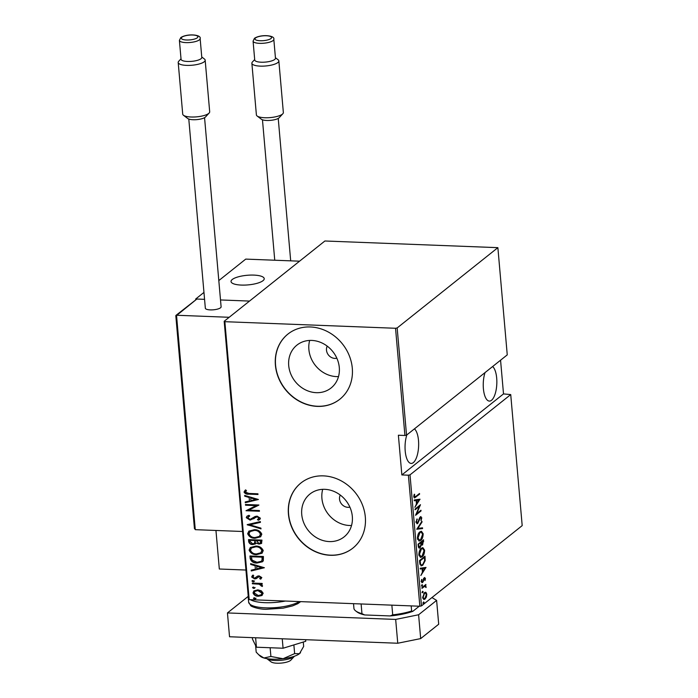 <?xml version="1.0" encoding="UTF-8"?>
<svg xmlns="http://www.w3.org/2000/svg" width="698" height="698" viewBox="0 0 698 698"><rect width="100%" height="100%" fill="white"/><g stroke="black" fill="none" stroke-linecap="round" stroke-linejoin="round"><path stroke-width="1.05" d="M340.258 495.039A8.332 7.303 -128.6 0 0 340.86 503.031A8.332 7.303 -128.6 0 0 347.901 507.315A8.332 7.303 -128.6 0 0 349.881 507.114M327.222 346.138A8.332 7.303 -128.6 0 0 327.833 354.13A8.332 7.303 -128.6 0 0 334.874 358.406A8.332 7.303 -128.6 0 0 336.855 358.214M311.718 340.423A27.405 24.037 -128.6 0 0 296.929 345.117A27.405 24.037 -128.6 0 0 290.752 373.936A27.405 24.037 -128.6 0 0 316.29 392.677A27.405 24.037 -128.6 0 0 331.088 387.975A27.405 24.037 -128.6 0 0 337.256 359.165A27.405 24.037 -128.6 0 0 311.718 340.423M309.676 340.432A27.405 24.037 -128.6 0 0 336.462 376.597A27.405 24.037 -128.6 0 0 338.504 376.588M324.745 489.324A27.405 24.037 -128.6 0 0 309.956 494.027A27.405 24.037 -128.6 0 0 303.778 522.837A27.405 24.037 -128.6 0 0 329.316 541.578A27.405 24.037 -128.6 0 0 344.114 536.884A27.405 24.037 -128.6 0 0 350.283 508.065A27.405 24.037 -128.6 0 0 324.745 489.324M322.712 489.333A27.405 24.037 -128.6 0 0 349.497 525.498A27.405 24.037 -128.6 0 0 351.53 525.489M323.401 475.87A41.644 36.532 -128.6 0 0 300.917 483.016A41.644 36.532 -128.6 0 0 291.537 526.807A41.644 36.532 -128.6 0 0 330.355 555.285A41.644 36.532 -128.6 0 0 352.839 548.139A41.644 36.532 -128.6 0 0 362.218 504.349A41.644 36.532 -128.6 0 0 323.401 475.87M300.995 482.955A41.644 36.532 -128.6 0 0 291.72 526.728A41.644 36.532 -128.6 0 0 330.512 555.163A41.644 36.532 -128.6 0 0 352.918 548.078M310.374 326.969A41.644 36.532 -128.6 0 0 287.89 334.106A41.644 36.532 -128.6 0 0 278.511 377.897A41.644 36.532 -128.6 0 0 317.328 406.384A41.644 36.532 -128.6 0 0 339.813 399.239A41.644 36.532 -128.6 0 0 349.192 355.448A41.644 36.532 -128.6 0 0 310.374 326.969M287.969 334.045A41.644 36.532 -128.6 0 0 278.694 377.827A41.644 36.532 -128.6 0 0 317.477 406.253A41.644 36.532 -128.6 0 0 339.891 399.177M492.631 366.529A17.703 6.779 -87.8 0 1 496.688 378.107A17.703 6.779 -87.8 0 1 489.359 401.088A17.703 6.779 -87.8 0 1 483.4 388.707A17.703 6.779 -87.8 0 1 485.031 372.584M414.438 428.86A17.703 6.779 -87.8 0 1 418.495 440.438A17.703 6.779 -87.8 0 1 411.166 463.42A17.703 6.779 -87.8 0 1 405.206 451.03A17.703 6.779 -87.8 0 1 406.838 434.915M423.555 601.955L424.079 602.304L423.677 603.377L423.163 603.028L423.555 601.955L424.079 602.304L423.311 602.278L422.909 603.351M422.622 591.267L423.136 591.616L422.744 592.689L422.229 592.34L422.622 591.267L423.136 591.616L422.377 591.581L421.976 592.663M422.046 584.671L422.56 585.02L422.168 586.102L421.653 585.753L422.046 584.671L422.56 585.02L421.801 584.994L421.4 586.067M425.981 567.43L420.833 575.536L422.421 572.22L422.116 568.748L420.257 569.01L420.196 568.233L425.981 567.43M421.348 548.253L422.866 547.651L424.62 550.164C424.428 553.671 423.59 555.878 422.124 556.786L420.65 557.379L418.87 554.814C419.07 551.35 419.899 549.169 421.348 548.253M419.917 531.859L421.435 531.265L423.18 533.769C422.988 537.277 422.159 539.484 420.685 540.392L419.219 540.994L417.439 538.42C417.64 534.965 418.46 532.775 419.917 531.859M420.336 516.843L421.784 517.794L421.042 520.664L421.217 518.152L420.423 517.541L417.718 523.509L416.025 522.357L417.011 518.928L416.593 521.93L417.657 522.793L419.542 517.968L420.99 516.581M416.453 522.924L417.657 522.793M419.856 517.393L420.746 517.401L419.777 517.515M417.439 522.924L416.95 523.483L417.718 523.509L417.011 523.797M420.004 499.192L414.865 507.298L416.444 503.982L416.148 500.51L414.289 500.771L414.219 499.986L420.004 499.192M413.774 496.339L415.868 496.391L419.507 493.486L419.568 494.201L414.516 497.918L413.792 496.749L414.246 494.254L414.821 497.02L413.801 496.88M415.083 509.793L415.013 509.078L420.493 504.715L416.662 513.676L420.973 510.238L421.034 510.953L415.563 515.316L419.385 506.355L415.083 509.793M416.776 529.215L421.941 521.284L422.011 522.06L417.84 528.456L422.508 527.81L422.578 528.587L416.776 529.215M419.812 547.153L419.297 547.721L420.065 547.747C419.245 548.523 418.652 548.07 418.285 546.386L418.085 544.178L423.564 539.816L422.56 544.998L421.322 545.007L420.065 547.747L419.306 548.061M422.299 544.414L421.793 544.964L422.56 544.998L420.842 544.99M419.742 563.129L419.524 560.573L424.995 556.21L425.169 560.651L422.779 565.214L421.287 565.851L419.742 563.129M422.43 581.696L421.836 582.481L422.604 582.507L421.287 581.626L421.679 579.436L421.775 581.216L422.517 581.818L424.262 577.761L425.448 578.52L425.021 580.588L424.951 578.886L424.34 578.459L423.197 581.731L422.028 582.743M424.951 578.886L423.721 578.433M421.278 581.198L422.517 581.818M424.262 577.761L424.803 577.534M421.889 587.655L425.893 584.462L425.361 585.648L426.094 587.55L424.681 586.346L421.958 588.362L421.889 587.655M423.913 586.32L425.073 586.276L423.913 586.32L421.906 587.768M425.082 592.305L425.954 592.375L426.818 594.207L426.365 597.095L425.021 599.076L423.991 599.477L422.683 597.514L424.454 592.663L425.475 592.244M249.186 599.643L248.497 599.224L224.18 321.272L224.861 321.691L249.186 599.643L419.856 606.23L408.391 475.19L410.014 474.858L421.479 605.899L522.191 525.62L510.727 394.579L503.511 393.908L500.562 360.212M410.014 474.858L510.727 394.579M408.391 475.19L401.856 474.937L398.384 435.229L404.919 435.482L395.539 328.269L397.162 327.947L497.875 247.659L324.893 240.993L224.18 321.272M397.162 327.947L406.541 435.151L404.919 435.482M497.875 247.659L507.254 354.872L406.541 435.151M224.861 321.691L395.539 328.269M261.357 590.84L263.19 593.265L261.776 595.551L258.356 596.267C255.791 596.319 254.011 595.185 253.016 592.872L253.889 590.918L257.798 589.854L261.357 590.84M262.3 595.202L258.356 596.267M252.327 583.074L262.16 583.449L262.221 584.165L260.773 584.113L262.535 585.779L262.265 586.477L259.08 584.191L252.388 583.781L252.327 583.074M259.673 578.598L260.607 577.499L259.211 576.592L256.122 578.668L254.622 578.895L251.629 576.984L252.807 575.274L253.758 575.806L252.833 577.01L254.508 578.188L257.614 576.094L259.098 575.876L261.82 577.569L260.563 579.131L259.673 578.598L260.302 578.153M261.165 578.729L260.563 579.131L260.031 578.372M256.707 578.319L254.622 578.895M252.292 575.597L252.807 575.274M257.021 576.452L257.614 576.094M250.181 558.548L249.963 555.992L263.416 556.507L263.303 560.773L262.483 561.759L257.108 563.016C253.601 563.216 251.289 561.724 250.181 558.548L250.294 556.001M248.523 539.598L261.977 540.112L261.514 543.463L259.002 544.082L256.061 543.053L255.424 543.882L252.763 544.553C250.739 544.597 249.395 543.672 248.715 541.805L248.523 539.598M247.214 524.634L260.363 521.589L260.424 522.366L249.814 524.817L260.93 528.116L261 528.892L247.214 524.634M245.522 505.212L245.452 504.497L258.906 505.012L248.785 510.133L259.394 510.543L259.455 511.25L246.001 510.735L256.096 505.614L245.522 505.212L245.792 504.506M248.977 493.442L257.928 493.791L257.99 494.507L248.907 494.149C246.743 494.489 245.111 493.783 244.021 492.046L245.399 490.109L246.473 490.589L245.408 492.151L248.977 493.442M244.893 490.476L245.399 490.109M258.426 499.489L245.303 502.717L245.234 501.941L249.448 500.963L249.142 497.491L244.728 496.191L244.658 495.414L258.426 499.489L245.303 502.717M258.749 518.797L259.333 517.829L257.527 516.599L250.111 520.123L246.263 517.654L246.952 516.215L248.985 515.29L249.727 516.014L247.642 517.724L250.067 519.417L255.084 516.511L257.1 516.136L260.406 518.221L259.787 519.486L258.321 520.263L257.431 519.565L259.019 518.082L257.213 516.852L255.459 517.366M253.016 518.082L254.238 517.07M254.281 518.37L253.784 518.788M254.308 529.695C257.806 529.59 260.31 531.091 261.802 534.197L260.598 536.814L255.119 538.254C251.612 538.359 249.125 536.849 247.668 533.717L248.863 531.161L254.308 529.695M255.738 546.089C259.246 545.984 261.741 547.485 263.242 550.591L262.029 553.209L256.55 554.648C253.042 554.753 250.556 553.235 249.099 550.111L250.294 547.546L255.738 546.089M264.394 567.736L251.271 570.955L251.201 570.179L255.416 569.202L255.11 565.738L250.695 564.429L250.634 563.652L264.394 567.736L251.271 570.955M254.229 581.19L253.173 581.862L251.987 581.102L253.042 580.439L254.028 581.626M254.543 580.945L253.479 581.609L251.987 581.102L252.187 580.675M254.805 587.786L253.749 588.458L252.563 587.699L253.618 587.027L254.604 588.222M255.119 587.533L254.063 588.205L252.563 587.699L252.763 587.262M255.738 598.474L254.683 599.146L253.496 598.387L254.561 597.724L255.538 598.91M256.053 598.23L254.997 598.893L253.496 598.387L253.697 597.959M421.479 605.899L419.856 606.23M257.963 494.245L249.221 493.905C247.048 494.236 245.426 493.538 244.335 491.793L244.021 492.046M244.335 491.793L245.713 489.865M245.609 502.464L245.556 501.862M249.142 497.491L249.448 500.963M249.456 497.246L244.728 496.191M255.843 499.48L250.861 497.665L250.791 500.649L255.843 499.48L250.556 497.91M258.914 505.073L248.785 510.133M259.429 510.988L246.001 510.735M245.827 504.959L256.096 505.614M254.596 518.117L250.416 519.879L246.263 517.654M246.577 517.401L247.118 516.084M249.622 515.909L248.322 516.642M253.182 517.96L253.688 517.532M259.935 519.356L258.321 520.263M258.626 520.019L257.832 519.382M260.415 522.191L249.814 524.817M260.965 528.543L247.232 524.809M260.747 536.692L255.119 538.254M255.433 538.001C251.926 538.106 249.439 536.596 247.982 533.473L247.668 533.717M247.982 533.473L249.02 531.038M259.481 536.3L260.747 533.935C259.569 531.353 257.553 530.096 254.683 530.166L250.233 531.448M255.058 537.539L259.342 536.413L260.433 534.179C259.255 531.597 257.239 530.34 254.377 530.41L250.076 531.571L249.046 533.743C250.172 536.352 252.179 537.617 255.058 537.539M261.671 543.332L259.002 544.082M259.316 543.838L256.061 543.053M255.573 543.751L252.763 544.553M253.077 544.309C251.053 544.344 249.709 543.428 249.029 541.552L248.715 541.805M249.029 541.552L248.863 539.606M254.578 543.227L255.294 542.276L255.285 540.304L249.971 540.365L250.059 541.421L252.702 543.847L254.438 543.358L254.971 540.557L249.971 540.365M260.476 542.887L260.973 540.522L256.349 540.61L258.914 543.376L260.337 543.018L260.659 540.775L256.349 540.61M262.186 553.078L256.55 554.648M256.864 554.395C253.357 554.5 250.87 552.99 249.413 549.858L249.099 550.111M249.413 549.858L250.46 547.424M260.912 552.694L262.178 550.321C261 547.738 258.984 546.482 256.122 546.551L251.673 547.834M256.489 553.933L260.773 552.807L261.863 550.574C260.686 547.991 258.67 546.735 255.808 546.804L251.507 547.956L250.477 550.137C251.612 552.746 253.61 554.011 256.489 553.933M262.64 561.628L257.108 563.016M257.422 562.763C253.915 562.963 251.603 561.471 250.495 558.295M261.384 561.175L262.308 560.049L262.413 556.917L251.402 556.76L252.039 560.11L257.047 562.3L261.244 561.297L261.994 560.302L262.099 557.17L251.402 556.76M251.585 570.711L251.533 570.1M255.11 565.738L255.416 569.202M255.424 565.485L250.695 564.429M261.811 567.727L256.838 565.904L256.759 568.896L261.811 567.727L256.524 566.157M259.988 578.345L260.607 577.499M260.921 577.246L259.211 576.592M259.525 576.339L257.71 577.359M256.864 578.18L256.428 578.415M254.936 578.651L251.629 576.984M251.934 576.74L253.112 575.03M255.738 577.761L256.358 577.115M256.672 576.862L257.169 576.339M262.204 583.903L260.773 584.113M262.457 586.18L261.183 586.023M261.628 585.36L259.08 584.191M259.394 583.938L252.388 583.781M252.702 583.537L252.667 583.083M258.67 596.022C256.105 596.066 254.316 594.932 253.33 592.619L253.016 592.872M253.33 592.619L254.055 590.787M261.41 594.609L262.3 592.96L258.164 590.316L255.119 591.215M258.286 595.551L261.261 594.731L261.986 593.213L257.85 590.569L254.953 591.337L254.22 592.916L258.286 595.551M418.791 494.062L419.568 494.201M418.8 494.175L414.167 497.77M414.219 494.332L414.708 494.35M413.835 495.728L414.385 495.746M419.254 499.297L420.022 499.367M419.254 499.34L418.748 500.117M416.767 503.162L416.427 503.686M414.28 500.632L416.148 500.51M416.374 503.145L416.976 503.171L418.957 500.117L415.982 500.501M415.973 500.396L416.741 500.431L416.976 503.171M418.957 500.117L416.741 500.431M419.411 505.57L419.079 506.347M416.2 513.658L416.662 513.676M420.257 510.805L421.034 510.953M420.266 510.919L415.86 514.435M415.031 509.191L418.617 506.329L419.385 506.355M416.758 519.382L417.343 519.399M416.017 521.903L416.593 521.93M415.825 521.895L416.889 522.758M420.58 516.686L420.981 517.506M421.138 517.768L421.784 517.794M419.297 518.623L419.76 518.64M418.844 520.158L419.315 520.176M421.452 522.043L422.011 522.06M417.282 528.438L417.84 528.456M421.758 527.915L421.81 528.561L422.578 528.587M421.81 528.561L416.785 529.259M421.025 531.291L422.29 532.958M422.552 533.743L423.18 533.769M420.606 539.694L419.917 540.365L420.685 540.392M419.917 540.365L418.852 540.924M417.57 539.284L418.678 540.121L420.624 539.676L422.622 534.258L421.156 532.094L419.978 532.574L417.997 537.949L419.454 540.156M421.156 532.094L419.978 532.574M417.404 537.922L417.997 537.949M422.848 540.383L422.901 540.967M423.093 541.351L423.695 541.378M418.355 546.909L420.004 547.04L420.859 544.85L420.746 542.817L422.491 544.292L423.067 540.976L421.348 542.861M418.111 544.423L420.746 542.817L418.102 544.292M420.85 544.135L422.491 544.292M423.067 540.976L422.29 540.941L420.58 542.817M420.536 542.346L421.313 542.372M418.198 545.478L420.004 547.04M418.713 544.44L418.809 545.496M422.465 547.686L423.721 549.352M423.991 550.137L424.62 550.164M422.037 556.088L421.356 556.751L422.124 556.786M421.356 556.751L420.283 557.318M419.009 555.678L420.117 556.515L422.063 556.07L424.061 550.643L422.587 548.488L421.409 548.96L419.428 554.334L420.885 556.55M422.587 548.488L420.676 548.907M418.844 554.317L419.428 554.334M420.658 548.933L421.409 548.96M424.279 556.777L424.332 557.362M424.541 557.85L425.143 557.876M419.864 564.036L421.583 564.987L422.718 564.499L424.62 560.642L425.169 560.651M422.752 564.481L422.011 565.188L422.779 565.214M422.011 565.188L420.911 565.781M419.908 564.272L421.583 564.987M424.62 560.642L424.497 557.37L423.73 557.336L419.533 560.686M424.497 557.37L420.144 560.834L420.58 564.063M419.542 560.808L420.144 560.834M425.222 567.535L425.998 567.614M425.222 567.579L424.724 568.355M422.735 571.4L422.395 571.932M420.248 568.87L422.116 568.748M422.342 571.383L422.944 571.409L424.934 568.364L421.95 568.748M421.941 568.643L422.709 568.669L422.944 571.409M424.934 568.364L422.709 568.669M424.829 578.494L425.448 578.52M424.183 578.86L423.573 578.433M423.503 578.939L423.991 578.956M422.63 581.704L423.197 581.731M421.601 579.61L422.089 579.628M421.007 581.19L421.749 581.783M424.384 577.674L424.663 578.372M425.178 585.037L425.954 585.177M425.187 585.151L424.593 585.613L425.361 585.648M424.593 585.613L425.396 586.704M425.606 586.713L426.164 586.73M425.178 592.349L426.05 594.181M426.269 594.19L426.818 594.207M425.876 597.069L426.365 597.095M424.829 598.456L424.253 599.041L425.021 599.076M424.253 599.041L423.634 599.39M422.822 598.334L424.951 598.361L426.33 594.6C425.92 593.03 425.318 592.628 424.515 593.379L423.171 597.113C423.564 598.701 424.157 599.111 424.951 598.361M423.808 593.352L425.291 593.064L423.887 593.239M422.656 597.095L423.171 597.113M401.856 474.937L503.511 393.908M361.11 603.962L361.957 613.664L364.696 614.955A34.15 9.894 175 0 1 357.001 611.919L355.727 610.942A35.397 10.252 -5 0 0 361.957 613.664M411.192 605.89L411.637 611.003L412.815 611.343A34.15 9.894 175 0 1 390.182 615.941L364.696 614.955M390.182 615.941L392.712 614.851A35.397 10.252 -5 0 0 411.637 611.003M391.857 605.149L392.712 614.851M353.528 603.665L353.973 608.787A35.397 10.252 -5 0 0 355.727 610.942M419.262 606.204L412.815 611.343M245.949 570.039L219.32 569.01L215.952 530.471M253.88 275.108A16.656 4.825 175 0 1 264.219 278.642A16.656 4.825 175 0 1 241.368 285.081A16.656 4.825 175 0 1 231.029 281.547A16.656 4.825 175 0 1 253.88 275.108M203.956 292.418L195.702 298.997L195.754 299.599M218.806 280.579L245.74 259.106L299.555 261.183L249.518 301.074L220.507 299.957L249.518 301.074L229.188 317.285L176.524 315.252L195.283 529.669L242.572 531.492M195.702 298.997L204.566 299.337L196.853 299.041L175.94 316.019M291.005 659.933A10.409 3.019 175 0 1 290.839 660.142A10.409 3.019 175 0 1 281.137 663.1A10.409 3.019 175 0 1 271.068 661.87L266.845 658.642A14.579 4.223 -5 0 0 280.893 660.334A14.579 4.223 -5 0 0 294.443 656.225L290.839 660.142M231.413 280.352A16.656 4.825 -5 0 0 231.029 281.547A16.656 4.825 -5 0 0 246.054 285.037A16.656 4.825 -5 0 0 263.844 279.828A16.656 4.825 -5 0 0 264.219 278.642A16.656 4.825 -5 0 0 249.203 275.143A16.656 4.825 -5 0 0 231.413 280.352M195.283 529.669L194.489 528.063L194.445 528.691L175.809 315.697M175.94 315.391L196.853 299.041M282.83 113.748L279.191 117.7A9.371 2.713 175 0 1 278.868 117.997A9.371 2.713 175 0 1 269.969 120.405A9.371 2.713 175 0 1 261.392 119.253L257.126 115.999A13.532 3.918 -5 0 0 269.515 117.648A13.532 3.918 -5 0 0 282.367 114.175A13.532 3.918 -5 0 0 282.83 113.748A13.532 3.918 -5 0 0 283.353 112.509L278.842 60.892A13.532 3.918 175 0 1 277.848 62.55A13.532 3.918 175 0 1 262.937 66.136A13.532 3.918 175 0 1 251.873 63.248A13.532 3.918 175 0 1 252.406 62.009L254.683 59.531M251.873 63.248L256.393 114.873A13.532 3.918 -5 0 0 257.126 115.999M253.077 41.138L254.726 60.002A10.409 3.019 -5 0 0 263.233 62.218A10.409 3.019 -5 0 0 274.707 59.461A10.409 3.019 -5 0 0 275.466 58.187L273.817 39.324A10.409 3.019 175 0 1 273.058 40.597A10.409 3.019 175 0 1 261.584 43.355A10.409 3.019 175 0 1 253.077 41.138L254.456 38.303C261.061 34.036 275.213 35.328 273.817 39.324M275.431 57.716L278.101 59.766A13.532 3.918 175 0 1 278.842 60.892M209.156 113.006L205.517 116.959A9.371 2.713 175 0 1 205.195 117.255A9.371 2.713 175 0 1 196.295 119.663A9.371 2.713 175 0 1 187.727 118.52L183.452 115.257A13.532 3.918 -5 0 0 195.841 116.915A13.532 3.918 -5 0 0 208.693 113.434A13.532 3.918 -5 0 0 209.156 113.006A13.532 3.918 -5 0 0 209.688 111.767L205.168 60.15A13.532 3.918 175 0 1 204.174 61.808A13.532 3.918 175 0 1 189.263 65.394A13.532 3.918 175 0 1 178.199 62.506A13.532 3.918 175 0 1 178.732 61.267L181.009 58.789M178.199 62.506L182.719 114.132A13.532 3.918 -5 0 0 183.452 115.257M179.403 40.397L181.052 59.26A10.409 3.019 -5 0 0 189.559 61.476A10.409 3.019 -5 0 0 201.033 58.719A10.409 3.019 -5 0 0 201.792 57.445L200.143 38.582A10.409 3.019 175 0 1 199.384 39.856A10.409 3.019 175 0 1 187.91 42.613A10.409 3.019 175 0 1 179.403 40.397L180.791 37.561C187.387 33.303 201.548 34.586 200.143 38.582M188.792 119.061L205.343 308.211A7.914 2.295 -5 0 0 211.808 309.895A7.914 2.295 -5 0 0 220.524 307.801A7.914 2.295 -5 0 0 221.109 306.823L204.558 117.674M201.757 56.974L204.435 59.025A13.532 3.918 175 0 1 205.168 60.15M397.755 643.242L395.67 619.423L418.599 614.764L436.616 600.402L438.702 624.23L420.685 638.591L397.755 643.242L229.537 636.759L227.452 612.931L248.165 596.424M436.616 600.402L431.949 597.549M395.67 619.423L227.452 612.931M418.599 614.764L420.685 638.591M303.281 642.029L303.665 646.427L299.468 653.686L294.635 653.625L283.083 658.72A20.827 6.029 175 0 1 272.429 659.182A20.827 6.029 175 0 1 263.87 657.978L258.644 654.672L256.192 652.141L255.616 645.537M300.524 652.604A20.827 6.029 175 0 1 300.445 652.717A20.827 6.029 175 0 1 299.468 653.686A20.827 6.029 175 0 1 283.083 658.72L270.903 656.486L263.87 657.978A20.827 6.029 175 0 1 260.319 656.233L258.749 654.776M294.635 653.625L293.875 644.917M270.903 656.486L270.135 647.735M305.628 639.691L305.768 641.27L283.074 648.233L256.436 647.212L255.608 637.763M283.074 648.233L282.245 638.792M256.436 647.212L252.501 639.211L252.362 637.632M415.109 497.116L415.877 497.15M419.629 561.768L420.231 561.794M423.189 580.151L423.66 580.169M422.526 587.262L423.302 587.297M255.581 37.945A8.332 2.417 -5 0 0 260.145 40.737A8.332 2.417 -5 0 0 270.964 38.538A8.332 2.417 -5 0 0 266.4 35.755A8.332 2.417 -5 0 0 255.581 37.945M181.916 37.203A8.332 2.417 -5 0 0 186.471 39.995A8.332 2.417 -5 0 0 197.29 37.797A8.332 2.417 -5 0 0 192.727 35.013A8.332 2.417 -5 0 0 181.916 37.203M300.672 601.632L297.776 603.691L292.593 605.89L283.091 608.176L266.13 609.302C258.644 609.371 250.53 606.353 250.634 605.524L248.628 602.095A27.065 7.844 -5 0 0 265.432 607.845A27.065 7.844 -5 0 0 299.329 601.58M285.369 601.039A27.065 7.844 175 0 1 264.978 602.679A27.065 7.844 175 0 1 250.39 599.687M248.366 597.671A27.065 7.844 175 0 1 248.174 596.938L248.209 595.926M424.593 578.363L423.826 578.328M422.229 581.931L421.461 581.896M262.465 119.803L274.75 260.232M278.232 118.416L290.691 260.843M248.628 602.095L248.174 596.938"/></g></svg>
